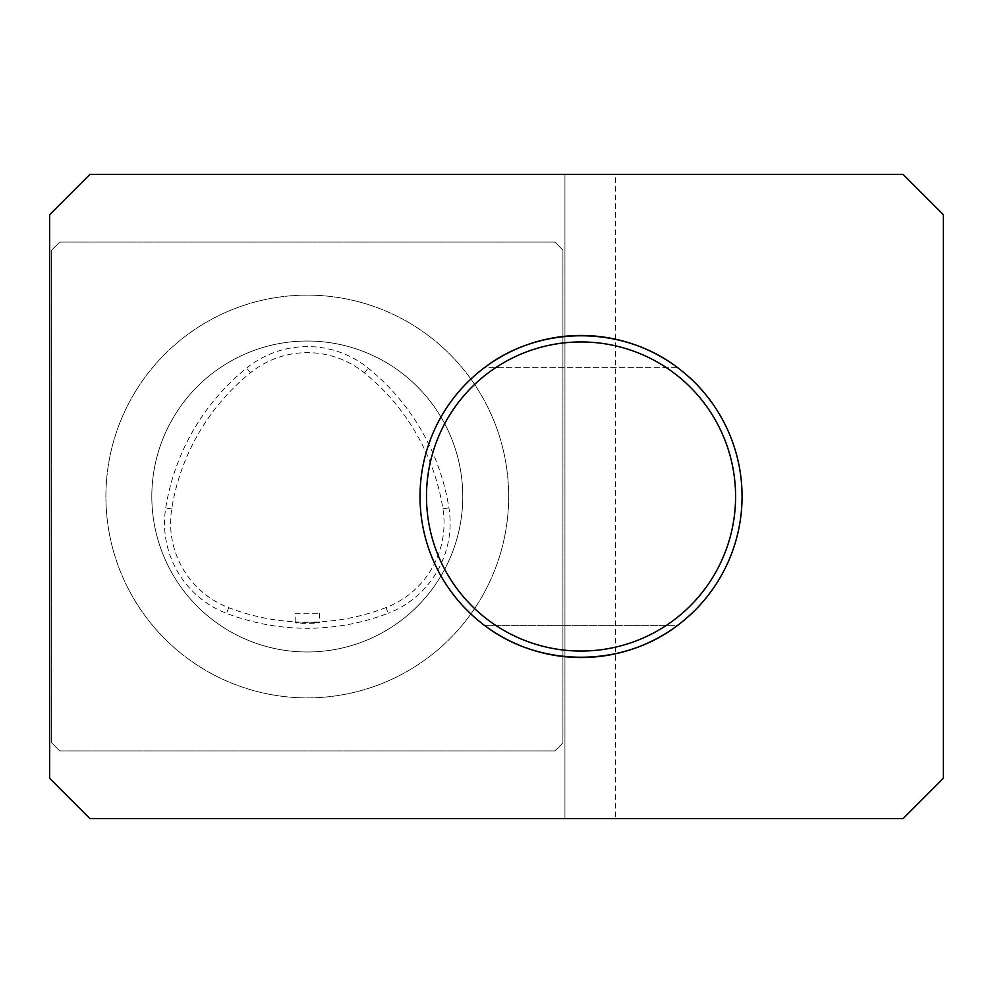 <?xml version="1.0" encoding="UTF-8"?>
<svg xmlns="http://www.w3.org/2000/svg" width="993" height="993" viewBox="0 0 993 993"><rect width="100%" height="100%" fill="white"/><g stroke="black" fill="none" stroke-linecap="round" stroke-linejoin="round"><path stroke-width="0.74" stroke-dasharray="4.96 3.72" d="M484.423 367.683A161.027 161.027 0 0 1 677.66 367.683L484.423 367.683C539.733 325.145 622.35 325.145 677.66 367.683L484.423 367.683M677.66 625.317A161.027 161.027 0 0 1 484.423 625.317C539.733 667.855 622.35 667.855 677.66 625.317L484.423 625.317L677.66 625.317M943.35 214.699L903.096 174.445L615.66 174.445L615.66 818.555L903.096 818.555L943.35 778.301L943.35 214.699M386.029 607.567A219.366 219.366 0 0 1 228.75 607.704A90.549 90.549 0 0 1 171.715 508.925A219.366 219.366 0 0 1 250.472 372.772A90.549 90.549 0 0 1 364.394 372.859A219.366 219.366 0 0 1 442.928 508.863A90.549 90.549 0 0 1 386.029 607.567L388.213 613.24A225.436 225.436 0 0 1 226.578 613.376A96.619 96.619 0 0 1 165.719 507.969A225.436 225.436 0 0 1 246.661 368.055A96.619 96.619 0 0 1 368.217 368.142A225.436 225.436 0 0 1 448.923 507.919A96.619 96.619 0 0 1 388.213 613.24M615.66 818.555L564.943 818.555L564.943 174.445L89.904 174.445L49.65 214.699L49.65 778.301L89.904 818.555L564.943 818.555L564.943 174.445L615.66 174.445M51.661 250.124L59.717 242.081L554.876 242.081L562.919 250.124L562.919 742.876L554.876 750.919L59.717 750.919L51.661 742.876L51.661 250.124L59.717 242.081L554.876 242.081L562.919 250.124L562.919 742.876L554.876 750.919L59.717 750.919L51.661 742.876L51.661 250.124M307.296 341.021A155.479 155.479 0 0 0 172.645 574.239A155.479 155.479 0 0 0 441.947 574.239A155.479 155.479 0 0 0 307.296 341.021A155.479 155.479 0 0 0 172.645 574.239A155.479 155.479 0 0 0 441.947 574.239A155.479 155.479 0 0 0 307.296 341.021M307.296 295.12A201.38 201.38 0 0 0 132.888 597.19A201.38 201.38 0 0 0 481.692 597.19A201.38 201.38 0 0 0 307.296 295.12A201.38 201.38 0 0 1 508.677 496.5A201.38 201.38 0 0 1 307.296 697.88A201.38 201.38 0 0 1 105.903 496.5A201.38 201.38 0 0 1 307.296 295.12M315.824 622.648L319.374 622.698C320.118 623.443 294.462 623.455 295.219 622.698L315.824 622.648M295.219 613.24L319.374 613.24L295.219 613.24L295.219 622.698M442.928 508.863L448.923 507.919M364.394 372.859L368.217 368.142M228.75 607.704L226.578 613.376M171.715 508.925L165.719 507.969M250.472 372.772L246.661 368.055M319.374 613.24L319.374 622.698"/><path stroke-width="1.49" d="M420.014 496.5A161.027 161.027 0 0 1 484.423 367.683C539.733 325.145 622.35 325.145 677.66 367.683A161.027 161.027 0 0 1 677.66 625.317C622.35 667.855 539.733 667.855 484.423 625.317A161.027 161.027 0 0 1 420.014 496.5A161.027 161.027 0 0 1 661.549 357.046A161.027 161.027 0 0 1 661.549 635.954A161.027 161.027 0 0 1 420.014 496.5M943.35 214.699L903.096 174.445L89.904 174.445L49.65 214.699L49.65 778.301L89.904 818.555L903.096 818.555L943.35 778.301L943.35 214.699M426.481 496.5A154.56 154.56 0 0 1 658.322 362.656A154.56 154.56 0 0 1 658.322 630.344A154.56 154.56 0 0 1 426.481 496.5"/></g></svg>
